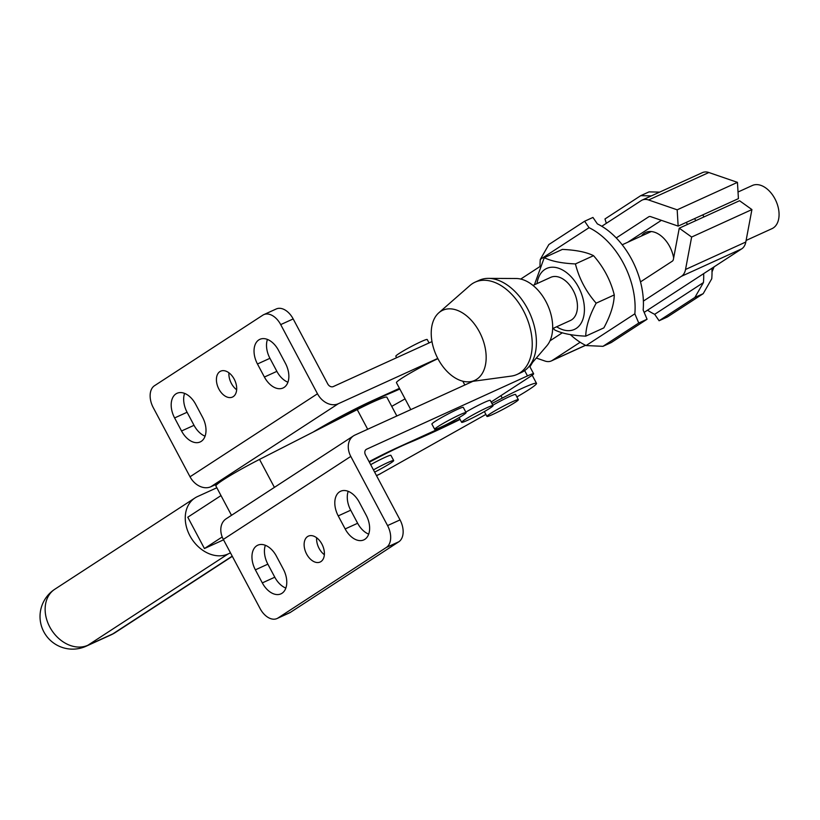 <?xml version="1.0" encoding="UTF-8"?>
<svg xmlns="http://www.w3.org/2000/svg" width="820" height="820" viewBox="0 0 820 820"><rect width="100%" height="100%" fill="white"/><g stroke="black" fill="none" stroke-linecap="round" stroke-linejoin="round"><path stroke-width="1.23" d="M429.044 342.944L427.22 339.521A17.784 1.312 152 0 0 410.902 346.716A17.784 1.312 152 0 0 395.814 356.218L396.613 357.715M462.849 415.268A17.784 1.312 152 0 0 466.078 412.603A17.784 1.312 152 0 0 449.76 419.789A17.784 1.312 152 0 0 434.672 429.301A17.784 1.312 152 0 0 445.619 424.873A17.784 1.312 152 0 0 462.849 415.268M434.672 429.301L431.894 424.083A17.784 1.312 -28 0 1 446.982 414.571A17.784 1.312 -28 0 1 463.3 407.386L466.078 412.603M491.928 414.807A17.784 1.312 -28 0 1 486.936 416.406A17.784 1.312 -28 0 1 502.024 406.904A17.784 1.312 -28 0 1 518.342 399.709A17.784 1.312 -28 0 1 509.189 405.951A17.784 1.312 -28 0 1 491.928 414.807M518.342 399.709L515.575 394.492A17.784 1.312 152 0 0 509.425 396.613A17.784 1.312 152 0 0 492.84 405.223M373.448 469.891A17.784 1.312 -28 0 1 385.636 463.577A17.784 1.312 -28 0 1 393.692 460.563A17.784 1.312 -28 0 1 374.637 472.125M393.692 460.563L390.914 455.336A17.784 1.312 152 0 0 384.775 457.468A17.784 1.312 152 0 0 382.858 458.359A17.784 1.312 152 0 0 370.671 464.663M464.868 419.645A17.784 1.312 -28 0 1 482.098 410.041A17.784 1.312 -28 0 1 493.045 405.613A17.784 1.312 -28 0 1 477.957 415.125A17.784 1.312 -28 0 1 461.639 422.31A17.784 1.312 -28 0 1 464.868 419.645M465.821 412.122A17.784 1.312 -28 0 1 481.688 403.655A17.784 1.312 -28 0 1 490.268 400.396L493.045 405.613M410.779 409.621L396.449 382.663A29.643 2.183 -28 0 1 401.831 378.225A29.643 2.183 -28 0 1 437.9 358.678M703.191 293.673L667.408 316.961L659.095 320.753L654.678 314.306A66.697 42.507 65.5 0 1 647.523 310.185L703.662 273.634A66.697 42.507 65.5 0 1 703.437 282.562L694.878 297.455L703.191 293.673L711.75 278.769A66.697 42.507 -114.5 0 0 711.903 268.263M654.678 314.306L703.437 282.562M661.391 220.334L627.7 242.279M673.65 257.951A25.194 16.062 -114.5 0 0 645.719 232.439A25.194 16.062 -114.5 0 0 641.394 236.037M686.217 222.425A66.697 42.507 65.5 0 1 687.539 224.413M695.862 220.631A66.697 42.507 -114.5 0 0 694.53 218.632M659.659 192.116L649.061 191.88L640.748 195.662L651.346 195.898M606.339 223.317L604.976 218.96L640.748 195.662M650.301 231.496A25.194 16.062 -114.5 0 0 649.707 232.255M659.095 320.753L694.878 297.455M703.662 273.634L741.751 248.829A17.784 11.336 -114.5 0 0 745.81 242.013L751.919 209.571L739.537 200.726L679.257 228.185L673.384 259.366A4.746 3.024 65.5 0 1 672.297 261.18L640.502 281.885A66.697 42.507 -114.5 0 0 616.25 237.943A66.697 42.507 65.5 0 0 601.788 226.279A66.697 42.507 -114.5 0 0 597.36 223.891L592.942 217.443L584.629 221.236L589.047 227.683A66.697 42.507 65.5 0 1 634.844 313.814L586.085 345.558A66.697 42.507 65.5 0 1 570.33 334.591M644.428 312.205L647.523 310.185M601.788 226.279L641.23 200.603A17.784 11.336 65.5 0 1 642.183 200.08L702.453 172.61A17.784 11.336 65.5 0 1 708.859 172.518L737.447 182.358L738.42 198.635L678.15 226.105L650.67 216.644A4.746 3.024 -114.5 0 0 648.958 216.675A4.746 3.024 -114.5 0 0 648.712 216.808L616.25 237.943M634.844 313.814L638.749 323.029L647.072 319.236L643.157 310.021A66.697 42.507 -114.5 0 0 643.382 301.094L681.471 276.289A17.784 11.336 -114.5 0 0 685.53 269.483L691.639 237.041L679.257 228.185M589.047 227.683L540.288 259.427L548.857 244.534L584.629 221.236M540.021 266.387A66.697 42.507 65.5 0 1 540.288 259.427M647.072 319.236L611.289 342.534L602.977 346.327L586.085 345.558M640.502 281.885A66.697 42.507 65.5 0 1 643.382 301.094M638.749 323.029L602.977 346.327M642.183 200.08A17.784 11.336 65.5 0 1 648.579 199.977L677.176 209.817L678.15 226.105M520.72 279.066L539.96 266.541M536.3 358.053L544.941 361.026A17.784 11.336 -114.5 0 0 551.337 360.933A17.784 11.336 -114.5 0 0 552.29 360.41L580.17 342.258M562.335 332.787L549.995 340.823M746.108 240.445L771.999 228.647A23.708 15.108 -114.5 0 0 773.27 227.95A23.708 15.108 -114.5 0 0 775.433 199.783A23.708 15.108 -114.5 0 0 752.34 185.494L738.031 192.013M532.99 285.432L550.712 277.355A23.708 15.108 65.5 0 1 573.816 291.643A23.708 15.108 65.5 0 1 571.653 319.81A23.708 15.108 65.5 0 1 570.382 320.507L552.659 328.584M470.178 381.689L511.208 376.113A50.686 32.308 -114.5 0 0 517.123 374.412L521.284 372.516A50.686 32.308 -114.5 0 0 524 371.029A50.686 32.308 -114.5 0 0 528.736 366.858L546.848 345.794A38.53 24.559 -114.5 0 0 547.555 304.845A38.53 24.559 -114.5 0 0 516.2 278.513L488.412 278.369A50.686 32.308 -114.5 0 0 479.249 280.276L475.098 282.162A50.686 32.308 -114.5 0 0 469.932 285.514L438.792 312.82A38.53 24.559 -114.5 0 0 436.353 355.521A38.53 24.559 -114.5 0 0 470.178 381.689A38.53 24.559 -114.5 0 0 476.738 379.27A38.53 24.559 -114.5 0 0 478.542 330.276A38.53 24.559 -114.5 0 0 438.792 312.82M528.736 366.858A50.686 32.308 -114.5 0 0 529.669 313.004A50.686 32.308 -114.5 0 0 488.412 278.369M517.123 374.412A50.686 32.308 -114.5 0 0 519.839 372.926A50.686 32.308 -114.5 0 0 524.462 312.707A50.686 32.308 -114.5 0 0 475.098 282.162M529.945 366.847L532.569 362.389M691.639 237.041L751.919 209.571M677.176 209.817L737.447 182.358M231.496 515.319L215.896 485.983A41.502 3.054 -28 0 1 217.587 483.913A41.502 3.054 -28 0 1 259.53 459.405L357.233 409.61A41.502 3.054 -28 0 1 386.876 397.228L396.839 415.976M230.481 552.875L228.001 554.002A32.605 25.01 -123.1 0 1 190.793 537.346A32.605 25.01 -123.1 0 1 194.945 497.976A32.605 25.01 -123.1 0 1 197.476 496.582L216.839 487.767M221 495.587L187.78 517.215L204.436 548.539L223.542 539.826M204.436 548.539L222.21 536.967M399.832 389.029A148.205 10.926 -28 0 1 384.59 395.599A53.351 3.936 152 0 0 324.474 426.308M391.734 406.371L405.07 398.868M491.908 403.481A148.205 10.926 152 0 0 502.25 398.13A41.502 3.054 -28 0 1 536.505 383.36A41.502 3.054 -28 0 1 516.866 396.931M369.359 462.193A53.351 3.936 -28 0 1 409.569 442.574A148.205 10.926 152 0 0 460.112 419.44M485.881 414.418L378.85 474.585M353.563 435.83L226.094 518.834A17.784 13.643 56.9 0 0 223.327 539.416L260.104 608.583A17.784 11.336 -114.5 0 0 277.037 618.536L289.511 612.858A17.784 11.336 65.5 0 0 290.464 612.335L398.807 541.784A17.784 11.336 -114.5 0 0 400.037 519.9L387.563 525.579L350.786 456.412A17.784 13.643 -123.1 0 1 353.563 435.83A17.784 13.643 -123.1 0 1 354.937 435.071L472.904 381.32M524.656 370.578L527.486 375.898L366.591 449.216A4.746 3.639 56.9 0 0 366.222 449.421A4.746 3.639 56.9 0 0 365.484 454.905L400.037 519.9M277.037 618.536A17.784 11.336 -114.5 0 0 277.99 618.014L386.333 547.463L398.807 541.784M283.351 569.203A19.567 12.464 65.5 0 1 280.942 593.854A19.567 12.464 65.5 0 1 262.318 582.897L255.379 569.849A19.567 12.464 65.5 0 1 257.787 545.197A19.567 12.464 65.5 0 1 276.412 556.155L283.351 569.203M265.362 545.29A19.567 12.464 -114.5 0 0 267.853 564.16L274.792 577.208A19.567 12.464 -114.5 0 0 285.852 588.073M348.203 491.334A19.567 12.464 -114.5 0 0 350.704 510.214L357.643 523.262A19.567 12.464 -114.5 0 0 368.692 534.127M345.169 528.941L338.229 515.893A19.567 12.464 65.5 0 1 340.638 491.241A19.567 12.464 65.5 0 1 359.262 502.199L366.202 515.247A19.567 12.464 65.5 0 1 363.793 539.898A19.567 12.464 65.5 0 1 345.169 528.941L357.643 523.262M316.633 537.756A14.227 9.061 -114.5 0 0 324.361 554.709M320.917 561.597A14.227 9.061 65.5 0 1 320.159 562.018A14.227 9.061 65.5 0 1 306.014 552.834A14.227 9.061 65.5 0 1 308.361 536.126A14.227 9.061 65.5 0 1 322.219 544.695A14.227 9.061 65.5 0 1 320.917 561.597M387.563 525.579A17.784 11.336 65.5 0 1 386.333 547.463M527.486 375.898A17.784 1.312 -28 0 1 533.635 373.776A17.784 1.312 -28 0 1 530.407 376.441L492.164 401.349A29.643 2.183 -28 0 1 491.129 402.015M369.082 461.66A53.351 3.936 -28 0 1 397.239 447.71L455.448 421.193A29.643 2.183 -28 0 0 459.917 419.092M228.923 372.803A14.227 9.061 -114.5 0 0 236.652 389.756M219.893 371.593A14.227 9.061 65.5 0 1 220.652 371.173A14.227 9.061 65.5 0 1 234.807 380.367A14.227 9.061 65.5 0 1 232.439 397.075A14.227 9.061 65.5 0 1 218.591 388.485A14.227 9.061 65.5 0 1 219.893 371.593M264.399 377.036L257.459 363.988A19.567 12.464 65.5 0 1 259.868 339.337A19.567 12.464 65.5 0 1 278.492 350.294L285.432 363.342A19.567 12.464 65.5 0 1 283.023 387.993A19.567 12.464 65.5 0 1 264.399 377.036L276.873 371.357A19.567 12.464 -114.5 0 0 287.933 382.222M267.443 339.429A19.567 12.464 -114.5 0 0 269.934 358.309L276.873 371.357M174.609 417.944A19.567 12.464 65.5 0 1 177.017 393.292A19.567 12.464 65.5 0 1 195.642 404.25L202.581 417.298A19.567 12.464 65.5 0 1 200.172 441.949A19.567 12.464 65.5 0 1 181.548 430.992L174.609 417.944L187.083 412.255L194.022 425.313A19.567 12.464 -114.5 0 0 205.082 436.178M184.592 393.385A19.567 12.464 -114.5 0 0 187.083 412.255M437.767 358.422L338.281 403.747A17.784 13.643 -123.1 0 1 317.483 393.774L280.707 324.607A17.784 11.336 65.5 0 0 263.773 314.644A17.784 11.336 65.5 0 0 262.82 315.177L154.478 385.728A17.784 11.336 -114.5 0 0 153.248 407.612L190.025 476.779A17.784 13.643 56.9 0 0 210.822 486.752A29.828 2.204 -28 0 1 217.587 483.913M313.096 432.109A53.351 3.936 -28 0 1 372.26 400.734L399.463 388.342M280.707 324.607L293.181 318.929L327.733 383.914A4.746 3.639 56.9 0 0 333.279 386.579L431.986 341.602M293.181 318.929A17.784 11.336 -114.5 0 0 276.248 308.966L263.773 314.644M704.083 216.88L702.668 214.932M712.016 271.943L714.076 266.848M556.657 326.76A33.497 21.351 -114.5 0 0 576.152 328.471A33.497 21.351 -114.5 0 0 572.247 277.99A33.497 21.351 -114.5 0 0 536.997 283.607M585.736 336.149L603.848 327.887C610.572 315.423 614.047 304.425 614.272 294.923C610.613 280.358 603.704 267.279 593.536 255.676C586.402 252.109 576.019 250.018 562.376 249.403L544.265 257.664C551.399 261.231 561.782 263.322 575.425 263.927C579.084 278.492 585.992 291.571 596.16 303.174C589.426 315.649 585.962 326.637 585.736 336.149C572.093 335.534 561.71 333.443 554.576 329.876L553.264 328.308M534.414 284.776L544.265 257.664M614.272 294.923L596.16 303.174M593.536 255.676L575.425 263.927M685.53 269.483L745.81 242.013M681.471 276.289L741.751 248.829M552.29 360.41L585.511 345.271M648.579 199.977L708.859 172.518M648.712 216.808L649.235 216.572M259.53 459.405L274.403 487.377M357.233 409.61L367.678 429.26M194.945 497.976L54.837 589.221A32.605 25.01 56.9 0 0 49.764 626.962A32.605 25.01 56.9 0 0 87.894 645.248L112.842 633.88A32.605 25.01 56.9 0 0 115.364 632.497A32.605 32.605 0 0 1 111.089 634.844A32.605 20.777 -114.5 0 0 112.842 633.88L232.224 556.144M54.837 589.221A32.605 32.605 0 0 0 44.054 632.24A32.605 32.605 0 0 0 86.141 646.211A32.605 20.777 -114.5 0 0 87.894 645.248L228.001 554.002M500.928 395.64L502.25 398.13M376.472 475.579L380.552 473.724M365.884 449.667L366.591 449.216M290.464 612.335L277.99 618.014M262.318 582.897L274.792 577.208M255.379 569.849L267.853 564.16M338.229 515.893L350.704 510.214M223.327 539.416L350.786 456.412M257.459 363.988L269.934 358.309M181.548 430.992L194.022 425.313M210.822 486.752L338.281 403.747M190.025 476.779L317.483 393.774M486.936 416.406L484.374 411.578M461.639 422.31L459.118 417.575M462.818 381.208L464.827 385M651.264 231.537L622.206 244.78M585.603 345.322L551.337 360.933M111.089 634.844L86.141 646.211M232.326 556.329L115.364 632.497M532.18 375.232L536.505 383.36M376.513 475.651L378.871 474.575M529.484 365.976L533.635 373.776"/></g></svg>
